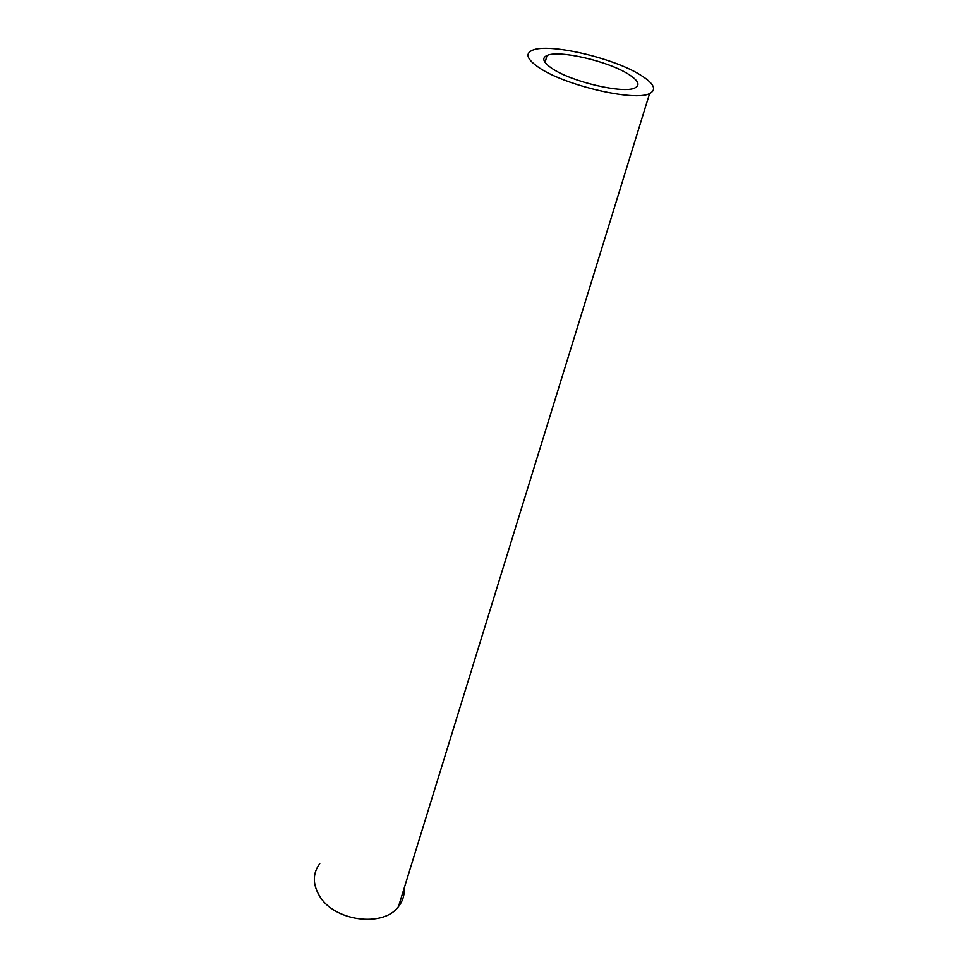 <?xml version="1.0" encoding="UTF-8"?>
<svg xmlns="http://www.w3.org/2000/svg" width="968" height="968" viewBox="0 0 968 968"><rect width="100%" height="100%" fill="white"/><g stroke="black" fill="none" stroke-linecap="round" stroke-linejoin="round"><path stroke-width="1.45" d="M628.329 74.112C607.916 61.069 558.887 49.755 546.981 55.503C541.402 58.092 543.169 62.46 552.28 68.607C571.785 81.941 623.828 94.005 634.96 87.907C640.538 85.027 638.323 80.429 628.329 74.112M640.477 74.996C613.071 57.669 548.336 42.737 532.279 50.324C524.85 53.724 527.1 59.496 539.055 67.651C564.84 85.499 634.935 101.761 649.613 93.545C657.054 89.637 654.005 83.454 640.477 74.996M404.092 888.43C404.624 895.158 402.749 901.208 398.489 906.592C383.304 927.889 333.718 921.234 319.283 895.606C312.531 883.905 312.676 873.269 319.755 863.698M546.981 55.503L545.105 62.496M649.613 93.545L398.489 906.592"/></g></svg>
